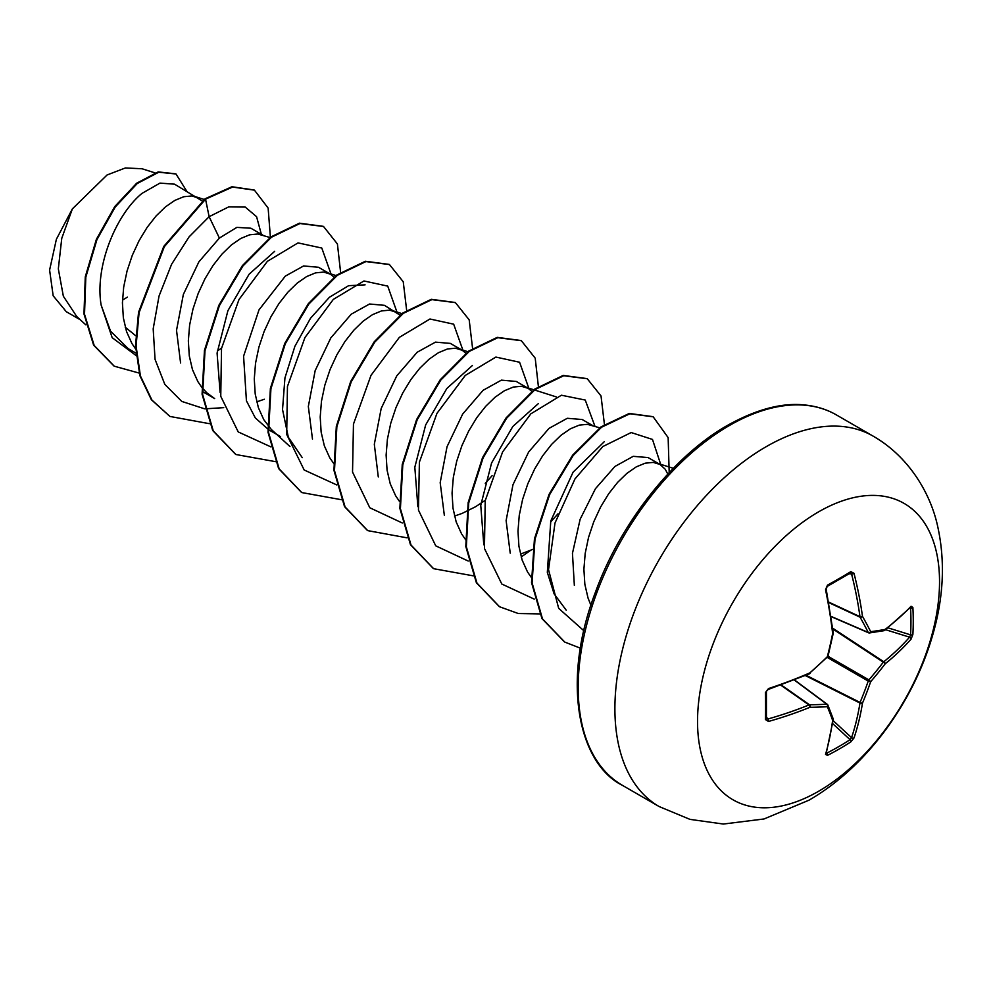<?xml version="1.0" encoding="UTF-8"?>
<svg xmlns="http://www.w3.org/2000/svg" width="992" height="992" viewBox="0 0 992 992"><rect width="100%" height="100%" fill="white"/><g stroke="black" fill="none" stroke-linecap="round" stroke-linejoin="round"><path stroke-width="1.49" d="M826.448 752.655L826.807 753.102A1.81 1.017 63.1 0 1 827.477 755.371L825.542 754.391A342.116 179.552 -115.8 0 0 832.635 720.378A342.066 89.268 -132.4 0 0 827.353 706.701A342.066 123.69 -159.2 0 1 809.956 707.284A342.116 213.987 -175.5 0 1 768.502 721.457L765.44 719.547A341.05 106.566 -103.4 0 0 765.44 692.565L768.502 688.572A342.116 179.552 -4.2 0 0 809.956 672.836A342.066 239.841 -27.7 0 0 827.353 656.679A342.066 239.841 -92.3 0 0 832.635 633.541A342.116 179.552 -115.8 0 0 825.542 589.769L827.477 585.131A341.05 106.566 -16.6 0 0 839.418 578.41A341.05 106.566 -16.6 0 0 850.838 571.64A1.81 1.116 58.7 0 1 850.504 572.967L850.628 572.905M826.807 753.102A339.252 255.911 24.3 0 0 850.057 739.672L851.558 737.651A340.318 212.858 -124.5 0 0 859.965 703.043A1.81 0.93 -63.3 0 1 860.064 702.423A340.256 272.825 -99.6 0 0 868.223 681.07A1.81 0.905 -60 0 1 868.905 679.88A340.256 272.812 -20.4 0 0 883.314 662.148A1.81 0.93 -56.7 0 1 883.81 661.751A340.318 212.858 4.5 0 0 909.577 637.162L910.582 634.855A1.81 1.066 3.2 0 0 912.876 634.434L911.065 639.146A342.116 213.987 -175.5 0 1 885.149 663.859A342.066 274.263 159.6 0 1 870.666 681.69A342.066 274.276 80.4 0 1 862.47 703.154A342.116 213.987 55.5 0 1 854.013 737.949L850.838 741.88A341.05 257.275 -155.7 0 1 839.418 748.898A341.05 257.275 -155.7 0 1 827.477 755.371M818.536 791.306A171.108 98.791 -60 0 1 697.537 721.457A171.108 98.791 -60 0 1 818.536 511.884A171.108 98.791 -60 0 1 939.536 581.734A171.108 98.791 -60 0 1 818.536 791.306M850.838 571.64L854.013 573.326A342.116 213.987 55.5 0 1 862.47 616.317A342.066 123.69 39.2 0 1 870.666 631.681A342.066 89.268 12.4 0 0 885.149 629.412A342.116 179.552 -4.2 0 0 911.065 606.273L912.876 607.451A341.05 257.275 35.7 0 1 913.248 621.029A341.05 257.275 35.7 0 1 912.876 634.434M667.802 474.114L665.31 469.34L660.089 464.492L648.111 457.572L633.231 456.332L614.953 466.438L595.448 488.696L580.134 519.275L572.458 553.338L574.343 585.33M660.089 464.492L653.269 462.396L645.209 463.177L636.281 466.86L626.919 473.345L617.557 482.434L608.629 493.818L600.569 507.098L593.749 521.817L588.529 537.453L585.181 553.462L583.904 569.259L584.846 584.288L588.033 598.027L590.91 605.232M202.244 200.954L174.567 184.177L159.972 183.111L142.005 193.378C116.56 214.049 94.55 265.62 101.122 305.015L110.571 331.229L128.228 348.676L136.437 353.412M198.598 198.053L191.791 195.957L183.718 196.738L174.803 200.421L165.428 206.906L156.066 215.996L147.138 227.379L139.078 240.659L132.271 255.378L127.05 271.027L123.69 287.023L122.425 302.82L123.355 317.849L126.542 331.588L131.936 343.53L135.644 348.998M263.066 235.278L250.84 228.21L236.852 227.391L219.393 238.068L198.908 261.814L183.346 294.463L176.526 330.336L180.594 362.998M270.791 237.733L257.709 234.013L249.649 234.806L240.721 238.489L231.359 244.974L221.997 254.064L213.069 265.434L205.009 278.727L198.189 293.446L192.969 309.082L189.621 325.091L188.344 340.888L189.286 355.917L192.473 369.644L197.867 381.598L201.574 387.054M202.132 387.773L207.03 392.981L214.681 398.586L202.703 391.679M256.717 401.884L264.318 399.243M334.49 277.512L330.448 274.176L318.482 267.27L303.602 265.955L285.312 276.123L258.999 309.876L243.586 356.202L246.425 400.818L255.316 417.93L268.634 429.734L280.6 436.641M330.448 274.176L323.64 272.081L315.58 272.862L306.652 276.545L297.29 283.042L287.928 292.119L279 303.502L270.94 316.783L264.12 331.502L258.9 347.15L255.552 363.146L254.274 378.944L255.204 393.973L258.391 407.712L263.785 419.666L271.262 429.412L289.974 446.561M400.024 315.146L384.412 305.325L369.532 304.011L351.242 314.191L330.832 337.888L315.171 370.611L308.338 406.484L312.48 439.084M396.378 312.244L389.571 310.149L381.498 310.93L372.583 314.613L363.208 321.098L353.846 330.187L344.918 341.558L336.858 354.851L330.051 369.57L324.83 385.206L321.47 401.214L320.205 417.012L321.135 432.041L324.322 445.768L329.716 457.721L333.994 463.896M466.339 353.648L462.309 350.3L450.331 343.393L435.451 342.141L417.173 352.247L396.75 375.894L381.188 408.468L374.319 444.292L378.287 476.941M462.309 350.3L455.489 348.204L447.429 348.986L438.501 352.681L429.139 359.166L419.777 368.243L410.849 379.626L402.789 392.906L395.969 407.625L390.749 423.274L387.401 439.27L386.124 455.068L387.066 470.109L390.253 483.836L395.647 495.789L399.354 501.245M454.497 516.063L462.098 513.422L475.59 506.726L485.311 500.266M532.27 391.704L528.228 388.368L516.262 381.449L501.382 380.147L483.092 390.315L462.669 414.061L447.032 446.722L440.188 482.67L444.354 515.418M528.228 388.368L521.42 386.272L513.36 387.054L504.432 390.736L495.07 397.222L485.708 406.311L476.78 417.682L468.72 430.974L461.9 445.693L456.68 461.33L453.332 477.338L452.054 493.136L452.984 508.164L456.171 521.891L461.565 533.845L465.843 540.032M520.428 554.131L533.274 549.196M592.708 425.58L582.192 419.517L567.3 418.289L549.022 428.37L528.624 452.042L512.976 484.728L506.118 520.564L510.223 553.164M599.751 427.825L587.351 424.328L579.278 425.122L570.363 428.804L560.988 435.29L551.626 444.366L542.698 455.75L534.638 469.03L527.831 483.749L522.61 499.398L519.25 515.394L517.985 531.191L518.915 546.232L522.102 559.959L527.496 571.913L531.774 578.088M217.31 351.044L221.6 348.018M80.278 319.784L66.29 311.699L53.159 295.777L49.6 270.047L56.383 239.258L72.366 208.89L107.049 174.989L125.364 167.958L141.72 168.752M72.366 208.89L61.764 238.316L58.33 268.844L63.352 296.224L76.793 316.597L85.87 324.88M135.681 335.693L125.24 327.224M219.393 238.068L209.126 216.69L228.706 206.894L245.222 207.068L256.581 216.69L261.342 234.273M136.66 355.967L112.183 337.677L101.122 305.015M204.501 408.791L181.796 401.425L164.821 384.388L155.05 359.352L153.19 328.848L159.042 296.025L171.591 264.281L189.05 236.902L209.126 216.69L205.542 199.169L232.512 187.066L254.436 190.154L268.138 208.084L270.419 237.609M139.661 373.215L114.278 366.197L94.178 345.464L84.518 314.241L85.82 277.165L96.931 239.63L115.27 206.956L137.218 183.532L158.745 172.224L176.006 173.984L186.769 191.22M204.984 198.846L163.767 246.4L138.533 312.331L135.532 345.675L139.86 375.621L151.392 399.751L169.954 416.454L151.937 400.074L140.405 375.943L136.09 345.985L139.078 312.641L164.312 246.71L205.542 199.169L204.984 198.846L231.954 186.744L254.163 190.005M113.993 366.036L93.62 345.154L83.973 313.918L85.275 276.842L96.385 239.32L114.712 206.634L136.66 183.21L158.187 171.914L175.733 173.823M127.336 297.141L122.487 300.167M566.221 610.192L554.106 593.848L547.324 572.359L550.783 520.949L573.078 472.192L604.351 441.626M483.798 544.782L480.76 505.337L491.586 462.966L512.802 426.51L538.346 403.608M417.868 506.689L414.817 467.232L425.655 424.936L446.846 388.48L472.378 365.515M302.262 457.672L288.325 437.212L282.534 409.535L284.94 377.927L294.909 346.27L310.558 318.209L329.431 297.253L348.614 285.684L365.093 284.84M220.088 392.448L217.087 353.078L227.9 310.707L249.104 274.226L274.66 251.336M204.984 408.84L223.746 407.65M331.254 274.672L321.792 248.037L298.022 242.904L267.369 261.355L239.01 299.485L221.526 348.366L220.757 396.329L238.241 431.942L270.915 446.896M397.184 312.74L387.723 286.105L363.952 280.972L333.3 299.423L304.941 337.553L287.457 386.434L286.688 434.397L304.172 469.997L336.834 484.964M463.115 350.796L453.679 324.186L429.97 319.002L399.367 337.342L371.02 375.323L353.462 424.092L352.532 472.043L369.818 507.768L402.281 522.982M485.274 483.315L492.094 475.726M529.034 388.864L519.597 362.254L495.888 357.07L465.298 375.41L436.939 413.391L419.393 462.16L418.45 510.099L435.736 545.836L468.212 561.05M550.634 521.966L558.025 513.794M594.952 426.3L585.243 400.049L561.41 395.225L530.832 413.838L502.609 451.93L485.224 500.662L484.443 548.477L501.803 584.028L534.266 599.118M660.895 464.988L652.488 439.431L631.16 432.549L602.826 446.549L574.976 478.913L554.999 523.032L548.526 569.644L558.682 608.356L583.829 630.701M169.954 416.454L209.349 423.671M340.678 272.961L337.416 243.97L323.541 226.498L299.981 223.51L271.448 237.237L242.928 265.98L219.368 305.697L204.997 350.709L202.628 394.531L213.255 430.85L235.873 454.51L275.677 461.677M406.658 310.298L403.248 281.778L389.472 264.566L365.924 261.566L337.392 275.292L308.872 304.023L285.312 343.728L270.928 388.74L268.559 432.574L279.174 468.906L301.779 492.565L341.595 499.745M472.576 348.366L469.179 319.846L455.415 302.634L431.867 299.621L403.335 313.348L374.802 342.066L351.242 381.771L336.858 426.783L334.478 470.617L345.092 506.949L367.697 530.621L407.129 537.85M538.458 387.153L535.209 358.174L521.346 340.702L497.798 337.689L469.266 351.404L440.746 380.122L417.173 419.827L402.789 464.839L400.408 508.673L411.01 545.005L433.616 568.689L473.457 575.868M521.184 556.996L530.311 550.535M604.438 424.489L601.028 395.969L587.276 378.758L563.716 375.745L535.184 389.472L506.652 418.19L483.092 457.907L468.72 502.919L466.339 546.753L476.954 583.085L499.559 606.757L518.283 613.515L539.574 613.899M669.191 472.626L668.149 437.621L653.182 416.801L629.833 413.776L601.549 427.217L573.202 455.464L549.63 494.636L534.986 539.226L532.084 582.899L542.512 618.896L564.783 642.084L580.357 648.16M659.519 483.377L631.532 520.713M323.268 226.337L299.435 223.188L270.903 236.927L242.37 265.658L218.823 305.375L204.451 350.387L202.083 394.221L212.71 430.54L235.6 454.348M389.199 264.405L365.366 261.256L336.846 274.982L308.314 303.701L284.754 343.418L270.382 388.43L268.014 432.252L278.616 468.584L301.506 492.404M455.142 302.473L431.309 299.311L402.789 313.026L374.257 341.744L350.697 381.449L336.313 426.461L333.932 470.295L344.534 506.627L367.424 530.46M521.073 340.541L497.252 337.367L468.72 351.081L440.188 379.8L416.628 419.504L402.244 464.516L399.863 508.35L410.465 544.695L433.343 568.528M586.991 378.597L563.171 375.435L534.638 389.149L506.106 417.88L482.546 457.585L468.162 502.609L465.794 546.443L476.396 582.775L499.286 606.596M652.91 416.652L629.275 413.453L601.003 426.895L572.644 455.142L549.072 494.326L534.44 538.904L531.538 582.577L541.967 618.586L564.51 641.923M663.14 479.248L627.601 526.888M868.905 632.846A1.81 1.042 -66.6 0 1 868.57 632.809A1.81 1.042 -66.6 0 1 868.223 632.45A1.81 1.314 -26.6 0 0 870.666 631.681A1.81 1.414 -97.4 0 1 868.905 632.846M831.073 616.392L868.223 632.45A340.256 123.033 -140.8 0 0 860.064 617.173A1.81 0.967 -65 0 1 859.965 616.664A1.81 0.88 -7.8 0 0 862.47 616.317A1.81 1.24 -29.5 0 1 860.064 617.173L828.791 602.603M828.704 602.094L859.965 616.664A340.318 212.858 -124.5 0 0 851.558 573.909L850.057 573.066M766.283 718.158L767.771 719.039A340.318 212.858 4.5 0 0 809.001 704.94A1.81 0.967 -55 0 1 809.484 704.766A340.256 123.033 20.8 0 0 826.795 704.196A1.81 1.042 -53.4 0 1 827.278 704.32A1.81 1.042 -53.4 0 1 827.489 704.593A1.81 1.414 -22.6 0 1 827.874 705.076A1.81 1.81 0 0 0 827.278 704.32L794.53 679.979M825.542 754.391A1.81 1.327 16.2 0 0 826.138 753.709L833.243 719.622A1.81 1.203 7.7 0 0 833.23 719.287M833.156 718.766A1.81 1.488 -19.5 0 1 832.635 720.378A1.81 1.203 7.7 0 0 833.243 719.622A1.81 1.81 0 0 0 833.156 718.766L827.874 705.076A1.81 1.414 -22.6 0 1 827.353 706.701A1.81 1.314 -93.4 0 0 826.795 704.196L794.319 680.053M832.672 723.614L850.057 739.672A1.81 1.066 56.8 0 1 850.838 741.88M833.106 720.601L851.558 737.651A1.81 1.277 18.6 0 0 854.013 737.949M805.343 675.564L859.965 703.043A1.81 1.178 9 0 0 862.47 703.154A1.81 0.67 22.8 0 1 860.064 702.423L806.062 675.267M780.754 685.15L809.001 704.94A1.81 0.88 -112.2 0 1 809.956 707.284A1.81 1.24 -90.5 0 0 809.484 704.766L781.237 684.976M827.316 657.46L868.223 681.07L870.666 681.69L868.905 679.88L828.01 656.27M768.502 721.457A1.81 0.719 -105.8 0 0 767.771 719.039L766.456 716.993M832.796 628.953L883.314 662.148A1.81 0.67 37.2 0 1 885.149 663.859A1.81 1.178 51 0 0 883.81 661.751L832.697 628.184M765.44 719.547A1.81 1.116 1.3 0 0 766.419 718.592L766.419 691.672C767.399 690.457 764.559 692.813 768.217 689.465L809.608 673.742A1.81 1.81 0 0 0 810.08 673.444L809.869 673.444M765.44 692.565A1.81 0.98 -1.3 0 0 766.419 691.672M885.596 629.709L909.577 637.162A1.81 1.277 41.4 0 1 911.065 639.146M768.502 688.572A1.81 0.67 71.8 0 1 768.217 689.465M827.464 657.312A1.81 1.81 0 0 0 827.948 656.468L809.956 672.836A1.81 0.856 66.5 0 1 809.608 673.742M887.976 627.837L910.582 634.855A339.252 255.911 -144.3 0 0 910.941 621.513A339.252 255.911 -144.3 0 0 910.582 608.009A1.81 1.017 -3.1 0 0 912.876 607.451M910.135 607.191L910.768 607.116A1.81 1.327 -136.2 0 0 911.065 606.273M884.504 630.466A1.81 1.203 -127.7 0 0 885.149 629.412A1.81 1.488 -100.5 0 1 884.021 630.676A1.81 1.81 0 0 0 884.802 630.329L910.768 607.116M827.948 656.468L833.23 633.355A1.81 1.81 0 0 0 833.255 632.797A1.81 0.856 -6.5 0 1 832.635 633.541L833.131 633.169M825.542 589.769A1.81 0.67 -11.8 0 0 826.175 589.087L826.187 588.02M827.477 585.131A1.81 0.98 61.3 0 1 827.192 586.421L826.175 589.087L833.255 632.797M849.127 573.798L851.558 573.909A1.81 0.719 -14.2 0 0 854.013 573.326M659.196 806.583A213.888 123.492 -60 0 1 626.411 635.19A213.888 123.492 -60 0 1 766.146 446.71A213.888 123.492 -60 0 1 873.084 436.108L836.368 414.904A213.888 123.492 120 0 0 729.418 425.506A213.888 123.492 120 0 0 589.694 613.986A213.888 123.492 120 0 0 622.48 785.379L659.196 806.583L689.998 819.38L723.317 824.042L764.014 818.97L808.926 800.222C865.83 767.548 912.826 703.378 932.368 636.157C943.566 598.3 945.388 561.906 937.812 526.988C930.62 492.863 908.399 456.295 873.084 436.108M827.192 586.421L850.504 572.967M622.48 785.379C579.477 764.274 560.455 683.451 595.448 592.162C620.794 522.214 674.3 455.316 727.607 425.32C757.181 408.853 783.519 402.144 806.632 405.195C817.631 406.546 827.551 409.783 836.368 414.904M154.913 172.844L141.757 168.665M673.32 468.323L657.002 463.128M556.19 396.874L525.152 387.004M468.584 351.924L459.222 348.948M401.971 313.633L393.291 310.88M336.722 275.788L327.372 272.825M204.191 199.454L195.511 196.689M831.11 616.602L868.57 632.809A1.81 1.81 0 0 0 869.513 632.933L884.021 630.676"/></g></svg>
